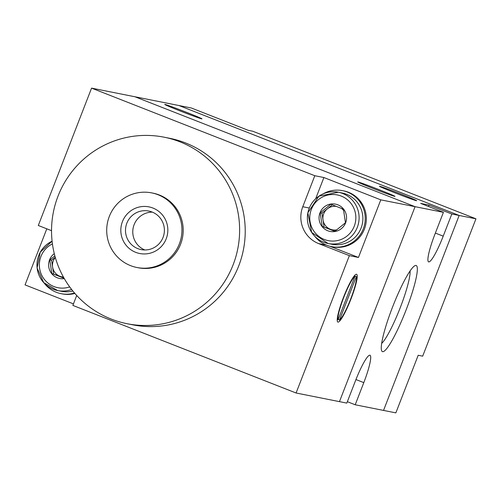 <?xml version="1.0" encoding="UTF-8"?>
<svg xmlns="http://www.w3.org/2000/svg" width="501" height="501" viewBox="0 0 501 501"><rect width="100%" height="100%" fill="white"/><g stroke="black" fill="none" stroke-linecap="round" stroke-linejoin="round"><path stroke-width="0.75" d="M248.245 130.329L191.344 107.997L134.951 96.768L415.078 206.681L443.416 212.33L434.824 234.481A28.526 4.215 -68.6 0 0 428.599 261.873A28.526 4.215 -68.6 0 0 443.216 236.153L451.814 214.002L459.16 215.461L179.032 105.548L459.16 215.461L475.95 218.812L252.723 131.218L248.245 130.329M76.709 295.471L72.858 305.41L296.085 393.003L339.459 401.639L415.078 206.681L339.459 401.639L346.811 403.105L355.403 380.948A28.526 4.215 -68.6 0 1 369.913 355.203A28.526 4.215 -68.6 0 1 370.02 355.234A28.526 4.215 -68.6 0 1 363.795 382.62L355.203 404.777L395.853 412.874L418.197 355.272L422.675 356.167L475.95 218.812M383.541 410.419L459.16 215.461L383.541 410.419M379.645 186.266A19.965 0.52 21.2 0 0 379.414 186.259A19.965 0.52 21.2 0 0 397.844 193.968A19.965 0.52 21.2 0 0 416.644 200.701A19.965 0.52 21.2 0 0 399.598 193.53A19.965 0.52 21.2 0 0 379.645 186.266M164.973 104.44A19.965 0.52 21.2 0 0 164.741 104.433A19.965 0.52 21.2 0 0 183.172 112.136A19.965 0.52 21.2 0 0 201.972 118.875A19.965 0.52 21.2 0 0 184.925 111.698A19.965 0.52 21.2 0 0 164.973 104.44M382.589 351.658A46.249 6.832 -68.6 0 1 381.656 350.75A46.249 6.832 -68.6 0 1 392.947 306.055A46.249 6.832 -68.6 0 1 415.066 265.611A46.249 6.832 -68.6 0 1 416.03 265.449A46.249 6.832 -68.6 0 1 406.117 309.906A46.249 6.832 -68.6 0 1 382.589 351.658M347.356 401.696L355.203 404.777M357.958 181.944A19.965 0.52 21.2 0 0 357.727 181.938A19.965 0.52 21.2 0 0 376.151 189.647A19.965 0.52 21.2 0 0 394.957 196.379A19.965 0.52 21.2 0 0 377.911 189.209A19.965 0.52 21.2 0 0 357.958 181.944M451.814 214.002L429.05 205.072L420.658 203.4L443.416 212.33M429.05 205.072L428.505 206.481M410.087 270.978A40.725 6.018 -68.6 0 1 399.823 308.754A40.725 6.018 -68.6 0 1 381.656 343.435M323.897 177.529L314.803 175.719L302.773 206.731A28.526 28.2 -78.7 0 0 318.724 243.624L349.36 255.648L358.453 257.458L380.798 199.855L323.897 177.529L315.674 198.734M329.883 246.248L358.453 257.458M314.803 175.719L91.57 88.126L134.951 96.768L415.078 206.681L380.798 199.855M91.57 88.126L38.295 225.481L51.54 230.679M46.8 228.819L25.05 284.894L73.447 303.888M356.505 274.254A25.67 3.795 111.4 0 0 343.573 297.112A25.67 3.795 111.4 0 0 337.849 322.074A25.67 3.795 111.4 0 0 350.756 299.567A25.67 3.795 111.4 0 0 356.606 274.279A25.67 3.795 111.4 0 0 356.505 274.254M296.085 393.003L349.36 255.648M339.509 320.026A23.772 3.513 111.4 0 0 350.725 298.878A23.772 3.513 111.4 0 0 356.349 276.608L339.509 320.026L338.2 319.513M354.326 275.819L356.349 276.608M354.946 276.333A23.772 3.513 111.4 0 0 343.73 297.481A23.772 3.513 111.4 0 0 338.106 319.744L354.946 276.333L354.163 276.026M337.229 319.4L338.106 319.744M158.072 194.751A38.032 37.6 101.3 0 1 180.41 240.781A38.032 37.6 101.3 0 1 136.898 267.496A38.032 37.6 101.3 0 1 107.446 222.851A38.032 37.6 101.3 0 1 151.753 192.898A38.032 37.6 101.3 0 1 158.072 194.751M152.918 208.04A23.772 23.503 101.3 0 1 166.213 238.783A23.772 23.503 101.3 0 1 135.733 252.347A23.772 23.503 101.3 0 1 122.438 221.611A23.772 23.503 101.3 0 1 152.918 208.04M151.753 192.898L153.012 193.148A38.032 37.6 101.3 0 1 159.331 195.002A38.032 37.6 101.3 0 1 181.669 241.031A38.032 37.6 101.3 0 1 138.157 267.747L136.898 267.496M179.959 141.833A95.084 94.006 101.3 0 1 235.796 256.907A95.084 94.006 101.3 0 1 127.01 323.696A95.084 94.006 101.3 0 1 53.388 212.08A95.084 94.006 101.3 0 1 164.159 137.199A95.084 94.006 101.3 0 1 179.959 141.833M164.159 137.199L169.758 138.314A95.084 94.006 101.3 0 1 185.552 142.948A95.084 94.006 101.3 0 1 241.394 258.021A95.084 94.006 101.3 0 1 132.608 324.811L127.01 323.696M152.035 211.998A19.652 19.433 101.3 0 1 141.094 249.592A19.652 19.433 101.3 0 1 126.283 224.849A19.652 19.433 101.3 0 1 152.035 211.998M144.808 249.961A19.652 19.433 101.3 0 1 152.342 212.123M44.376 283.341A28.526 28.2 -78.7 0 0 61.028 293.655L62.149 293.874A28.526 28.2 -78.7 0 0 74.893 293.442M61.028 293.655A28.526 28.2 -78.7 0 0 74.517 293.01M55.31 257.495A11.886 11.748 -78.7 0 0 63.427 277.059M63.852 277.823L51.803 273.446L63.99 278.224M53.607 273.803L51.584 260.244L49.781 259.887L51.803 273.446M72.845 291.012A26.146 25.852 101.3 0 1 61.491 291.319L57.715 290.567A26.146 25.852 101.3 0 1 52.098 241.188M64.303 278.612A13.915 13.759 101.3 0 1 54.283 253.644M54.872 255.923L49.781 259.887M51.584 260.244L55.248 257.276M314.785 236.29A28.526 28.2 -78.7 0 0 331.437 246.598L332.558 246.824A28.526 28.2 -78.7 0 0 364.39 229.151A28.526 28.2 -78.7 0 0 343.699 190.875L342.584 190.649A28.526 28.2 -78.7 0 0 323.251 193.793M331.437 246.598A28.526 28.2 -78.7 0 0 363.269 228.932A28.526 28.2 -78.7 0 0 342.584 190.649M336.39 206.399A11.886 11.748 -78.7 0 0 330.334 229.233A11.886 11.748 -78.7 0 0 336.866 229.809M343.692 210.545A11.886 11.748 -78.7 0 0 341.294 208.335M334.85 231.349L345.465 222.751L343.442 209.193L330.804 204.239L320.189 212.837L322.212 226.389L334.85 231.349M335.15 231.118L322.212 226.389M324.015 226.753L321.993 213.194L320.189 212.837M346.46 194.256A26.146 25.852 101.3 0 1 331.9 244.269L328.124 243.517A26.146 25.852 101.3 0 1 307.877 212.825A26.146 25.852 101.3 0 1 342.684 193.505A26.146 25.852 101.3 0 1 328.124 243.517L311.672 232.433L307.846 212.812L318.893 196.167L338.338 192.227L342.114 192.985A26.146 25.852 101.3 0 1 346.46 194.256M337.843 204.821A13.915 13.759 101.3 0 1 345.621 222.82A13.915 13.759 101.3 0 1 327.779 230.761A13.915 13.759 101.3 0 1 319.995 212.762A13.915 13.759 101.3 0 1 337.843 204.821M321.993 213.194L332.326 204.821M355.954 379.545L363.795 382.62M435.369 233.078L443.216 236.153M309.28 208.028L302.773 206.731M326.696 245.208L318.724 243.624M71.618 289.465A26.146 25.852 101.3 0 1 57.715 290.567L43.756 282.689L37.099 268.01L40.28 252.147L52.091 241.181M69.683 286.904A23.297 23.033 101.3 0 1 41.044 273.671A23.297 23.033 101.3 0 1 52.43 243.893M341.231 196.079A23.297 23.033 101.3 0 1 347.174 235.933A23.297 23.033 101.3 0 1 310.025 221.361A23.297 23.033 101.3 0 1 341.231 196.079"/></g></svg>
